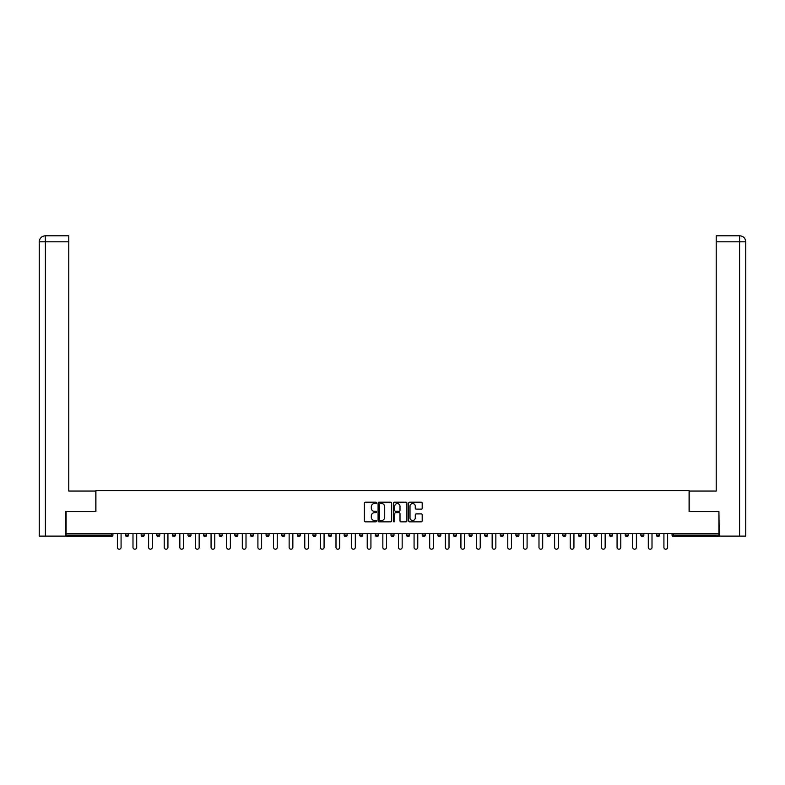 <?xml version="1.0" encoding="UTF-8"?>
<svg xmlns="http://www.w3.org/2000/svg" width="785" height="785" viewBox="0 0 785 785"><rect width="100%" height="100%" fill="white"/><g stroke="black" fill="none" stroke-linecap="round" stroke-linejoin="round"><path stroke-width="1.18" d="M376.486 502.881A0.687 0.687 0 0 0 375.799 502.194L365.359 502.194A0.981 0.981 0 0 0 364.377 503.175L364.377 520.857A0.981 0.981 0 0 0 365.359 521.848L375.799 521.848A0.687 0.687 0 0 0 376.486 521.152A0.687 0.687 0 0 0 375.799 520.465L374.445 520.465A3.14 3.14 0 0 1 371.305 517.325L371.305 515.853A3.14 3.14 0 0 1 374.445 512.703L375.799 512.703A0.687 0.687 0 0 0 376.486 512.016A0.687 0.687 0 0 0 375.799 511.329L374.445 511.329A3.14 3.14 0 0 1 371.305 508.189L371.305 506.717A3.14 3.14 0 0 1 374.445 503.568L375.799 503.568A0.687 0.687 0 0 0 376.486 502.881M421.211 509.122A0.981 0.981 0 0 0 422.193 508.14L422.193 503.175A0.981 0.981 0 0 0 421.211 502.194L409.623 502.194A0.981 0.981 0 0 0 408.642 503.175L408.642 520.857A0.981 0.981 0 0 0 409.623 521.848L421.211 521.848A0.981 0.981 0 0 0 422.193 520.857L422.193 514.872A0.981 0.981 0 0 0 421.211 513.881L416.256 513.881A0.981 0.981 0 0 0 415.275 514.872L415.275 517.845A2.63 2.63 0 0 1 412.645 520.465A2.63 2.63 0 0 1 410.015 517.845L410.015 506.197A2.63 2.63 0 0 1 412.645 503.568A2.63 2.63 0 0 1 415.275 506.197L415.275 508.14A0.981 0.981 0 0 0 416.256 509.122L421.211 509.122M45.402 536.096L39.25 536.096L39.25 241.8C39.613 238.149 41.605 236.148 45.245 235.794L68.776 235.794L68.776 241.8L45.402 241.8L45.402 536.096L65.773 536.096L65.773 511.565L95.907 511.565L95.907 490.546L689.093 490.546L689.093 511.565L718.923 511.565L718.923 533.486L66.077 533.486L66.077 535.095L111.421 535.095L111.421 533.486M66.077 511.565L66.077 533.486M391.637 503.175A0.981 0.981 0 0 0 390.655 502.194L379.067 502.194A0.981 0.981 0 0 0 378.085 503.175L378.085 520.857A0.981 0.981 0 0 0 379.067 521.848L390.655 521.848A0.981 0.981 0 0 0 391.637 520.857L391.637 503.175M394.345 502.194L405.933 502.194A0.981 0.981 0 0 1 406.915 503.175L406.915 520.857A0.981 0.981 0 0 1 405.933 521.848L400.978 521.848A0.981 0.981 0 0 1 399.997 520.857L399.997 513.684A0.981 0.981 0 0 0 399.006 512.703L395.718 512.703A0.981 0.981 0 0 0 394.737 513.684L394.737 521.152A0.687 0.687 0 0 1 394.05 521.848A0.687 0.687 0 0 1 393.363 521.152L393.363 503.175A0.981 0.981 0 0 1 394.345 502.194M112.922 533.486L112.922 535.095A1.501 1.501 0 0 1 111.421 536.597L66.077 536.597L66.077 535.095M718.923 533.486L718.923 536.597L673.579 536.597A1.501 1.501 0 0 1 672.078 535.095L672.078 533.486M128.534 533.486L128.534 535.095L125.531 535.095A1.501 1.501 0 0 0 127.033 536.597A1.501 1.501 0 0 1 125.531 535.095L125.531 533.486M111.421 536.597A1.501 1.501 0 0 0 112.922 535.095L111.421 535.095L111.421 536.597M141.153 533.486L141.153 535.095L141.153 533.486M144.155 533.486L144.155 535.095L144.155 533.486M159.767 533.486L159.767 535.095L156.764 535.095A1.501 1.501 0 0 0 158.266 536.597A1.501 1.501 0 0 1 156.764 535.095L156.764 533.486M172.386 533.486L172.386 535.095L172.386 533.486M175.389 533.486L175.389 535.095L175.389 533.486M187.998 533.486L187.998 535.095L187.998 533.486M191 533.486L191 535.095L191 533.486M206.612 533.486L206.612 535.095A1.501 1.501 0 0 1 205.111 536.597A1.501 1.501 0 0 1 203.609 535.095L203.609 533.486M219.231 535.095L222.233 535.095L222.233 533.486L222.233 535.095A1.501 1.501 0 0 1 220.732 536.597A1.501 1.501 0 0 1 219.231 535.095L219.231 533.486M234.843 535.095L237.845 535.095L237.845 533.486L237.845 535.095A1.501 1.501 0 0 1 236.344 536.597A1.501 1.501 0 0 1 234.843 535.095L234.843 533.486M253.467 533.486L253.467 535.095A1.501 1.501 0 0 1 251.965 536.597A1.501 1.501 0 0 1 250.464 535.095L250.464 533.486M266.076 533.486L266.076 535.095L266.076 533.486M269.078 533.486L269.078 535.095L269.078 533.486M284.69 533.486L284.69 535.095A1.501 1.501 0 0 1 283.189 536.597A1.501 1.501 0 0 1 281.687 535.095L281.687 533.486M297.309 533.486L297.309 535.095L297.309 533.486M300.312 533.486L300.312 535.095A1.501 1.501 0 0 1 298.81 536.597A1.501 1.501 0 0 1 297.309 535.095L300.312 535.095M315.923 533.486L315.923 535.095L312.921 535.095A1.501 1.501 0 0 0 314.422 536.597A1.501 1.501 0 0 1 312.921 535.095L312.921 533.486M328.532 535.095L331.535 535.095L331.535 533.486L331.535 535.095A1.501 1.501 0 0 1 330.034 536.597A1.501 1.501 0 0 1 328.532 535.095L328.532 533.486M344.154 535.095L347.156 535.095L347.156 533.486L347.156 535.095A1.501 1.501 0 0 1 345.655 536.597A1.501 1.501 0 0 1 344.154 535.095L344.154 533.486M362.768 533.486L362.768 535.095A1.501 1.501 0 0 1 361.267 536.597A1.501 1.501 0 0 1 359.765 535.095L359.765 533.486M376.888 536.597A1.501 1.501 0 0 0 378.39 535.095L378.39 533.486L378.39 535.095A1.501 1.501 0 0 1 376.888 536.597A1.501 1.501 0 0 1 375.387 535.095L375.387 533.486M394.001 533.486L394.001 535.095A1.501 1.501 0 0 1 392.5 536.597A1.501 1.501 0 0 1 390.999 535.095L390.999 533.486M409.613 533.486L409.613 535.095A1.501 1.501 0 0 1 408.112 536.597A1.501 1.501 0 0 1 406.61 535.095L406.61 533.486M422.232 533.486L422.232 535.095L422.232 533.486M425.234 533.486L425.234 535.095A1.501 1.501 0 0 1 423.733 536.597A1.501 1.501 0 0 1 422.232 535.095L425.234 535.095M437.844 533.486L437.844 535.095L437.844 533.486M440.846 533.486L440.846 535.095A1.501 1.501 0 0 1 439.345 536.597A1.501 1.501 0 0 1 437.844 535.095L440.846 535.095A1.501 1.501 0 0 1 439.345 536.597M453.465 533.486L453.465 535.095L453.465 533.486M456.468 533.486L456.468 535.095A1.501 1.501 0 0 1 454.966 536.597A1.501 1.501 0 0 1 453.465 535.095A1.501 1.501 0 0 0 454.966 536.597A1.501 1.501 0 0 0 456.468 535.095L453.465 535.095A1.501 1.501 0 0 0 454.966 536.597M469.077 533.486L469.077 535.095L469.077 533.486M472.079 533.486L472.079 535.095A1.501 1.501 0 0 1 470.578 536.597A1.501 1.501 0 0 1 469.077 535.095A1.501 1.501 0 0 0 470.578 536.597A1.501 1.501 0 0 0 472.079 535.095L469.077 535.095A1.501 1.501 0 0 0 470.578 536.597M486.19 536.597A1.501 1.501 0 0 0 487.691 535.095L487.691 533.486L487.691 535.095A1.501 1.501 0 0 1 486.19 536.597A1.501 1.501 0 0 1 484.688 535.095L484.688 533.486M503.313 533.486L503.313 535.095L500.31 535.095A1.501 1.501 0 0 0 501.811 536.597A1.501 1.501 0 0 1 500.31 535.095L500.31 533.486M518.924 533.486L518.924 535.095A1.501 1.501 0 0 1 517.423 536.597A1.501 1.501 0 0 1 515.922 535.095L515.922 533.486M531.533 533.486L531.533 535.095L531.533 533.486M534.536 533.486L534.536 535.095L534.536 533.486M550.157 533.486L550.157 535.095A1.501 1.501 0 0 1 548.656 536.597A1.501 1.501 0 0 1 547.155 535.095L547.155 533.486M565.769 533.486L565.769 535.095L562.766 535.095A1.501 1.501 0 0 0 564.268 536.597A1.501 1.501 0 0 1 562.766 535.095L562.766 533.486M581.391 533.486L581.391 535.095A1.501 1.501 0 0 1 579.889 536.597A1.501 1.501 0 0 1 578.388 535.095L578.388 533.486M597.002 533.486L597.002 535.095L594 535.095A1.501 1.501 0 0 0 595.501 536.597A1.501 1.501 0 0 1 594 535.095L594 533.486M612.614 533.486L612.614 535.095A1.501 1.501 0 0 1 611.113 536.597A1.501 1.501 0 0 1 609.611 535.095L609.611 533.486M628.236 533.486L628.236 535.095L625.233 535.095A1.501 1.501 0 0 0 626.734 536.597A1.501 1.501 0 0 1 625.233 535.095L625.233 533.486M643.847 533.486L643.847 535.095A1.501 1.501 0 0 1 642.346 536.597A1.501 1.501 0 0 1 640.845 535.095L640.845 533.486M659.469 533.486L659.469 535.095L656.466 535.095A1.501 1.501 0 0 0 657.967 536.597A1.501 1.501 0 0 1 656.466 535.095L656.466 533.486M127.033 536.597A1.501 1.501 0 0 0 128.534 535.095A1.501 1.501 0 0 1 127.033 536.597A1.501 1.501 0 0 1 125.531 535.095M142.654 536.597A1.501 1.501 0 0 1 141.153 535.095L144.155 535.095A1.501 1.501 0 0 1 142.654 536.597M158.266 536.597A1.501 1.501 0 0 0 159.767 535.095A1.501 1.501 0 0 1 158.266 536.597A1.501 1.501 0 0 1 156.764 535.095M173.887 536.597A1.501 1.501 0 0 1 172.386 535.095A1.501 1.501 0 0 0 173.887 536.597A1.501 1.501 0 0 0 175.389 535.095A1.501 1.501 0 0 1 173.887 536.597A1.501 1.501 0 0 1 172.386 535.095L175.389 535.095M189.499 536.597A1.501 1.501 0 0 1 187.998 535.095A1.501 1.501 0 0 0 189.499 536.597A1.501 1.501 0 0 0 191 535.095A1.501 1.501 0 0 1 189.499 536.597A1.501 1.501 0 0 1 187.998 535.095L191 535.095M267.577 536.597A1.501 1.501 0 0 1 266.076 535.095L269.078 535.095A1.501 1.501 0 0 1 267.577 536.597M312.921 535.095A1.501 1.501 0 0 0 314.422 536.597A1.501 1.501 0 0 0 315.923 535.095M500.31 535.095A1.501 1.501 0 0 0 501.811 536.597A1.501 1.501 0 0 0 503.313 535.095M533.035 536.597A1.501 1.501 0 0 1 531.533 535.095A1.501 1.501 0 0 0 533.035 536.597A1.501 1.501 0 0 0 534.536 535.095A1.501 1.501 0 0 1 533.035 536.597A1.501 1.501 0 0 1 531.533 535.095L534.536 535.095M562.766 535.095A1.501 1.501 0 0 0 564.268 536.597A1.501 1.501 0 0 0 565.769 535.095M595.501 536.597A1.501 1.501 0 0 0 597.002 535.095A1.501 1.501 0 0 1 595.501 536.597A1.501 1.501 0 0 1 594 535.095M625.233 535.095A1.501 1.501 0 0 0 626.734 536.597A1.501 1.501 0 0 0 628.236 535.095M642.346 536.597A1.501 1.501 0 0 0 643.847 535.095L640.845 535.095M656.466 535.095A1.501 1.501 0 0 0 657.967 536.597A1.501 1.501 0 0 0 659.469 535.095M673.579 533.486L673.579 536.597A1.501 1.501 0 0 1 672.078 535.095L718.923 535.095M380.146 503.568A0.687 0.687 0 0 0 379.459 504.255L379.459 519.778A0.687 0.687 0 0 0 380.146 520.465L381.569 520.465A3.14 3.14 0 0 0 384.709 517.325L384.709 506.717A3.14 3.14 0 0 0 381.569 503.568L380.146 503.568M399.997 506.246A2.63 2.63 0 0 0 397.367 503.617A2.63 2.63 0 0 0 394.737 506.246L394.737 510.348A0.981 0.981 0 0 0 395.718 511.329L399.006 511.329A0.981 0.981 0 0 0 399.997 510.348L399.997 506.246M117.377 533.486L117.377 547.351A1.855 1.855 0 0 0 119.232 549.206A1.855 1.855 0 0 0 121.076 547.351L121.076 533.486M132.989 533.486L132.989 547.351A1.855 1.855 0 0 0 134.843 549.206A1.855 1.855 0 0 0 136.698 547.351L136.698 533.486M148.61 533.486L148.61 547.351A1.855 1.855 0 0 0 150.465 549.206A1.855 1.855 0 0 0 152.31 547.351L152.31 533.486M164.222 533.486L164.222 547.351A1.855 1.855 0 0 0 166.077 549.206A1.855 1.855 0 0 0 167.931 547.351L167.931 533.486M179.844 533.486L179.844 547.351A1.855 1.855 0 0 0 181.688 549.206A1.855 1.855 0 0 0 183.543 547.351L183.543 533.486M195.455 533.486L195.455 547.351A1.855 1.855 0 0 0 197.31 549.206A1.855 1.855 0 0 0 199.155 547.351L199.155 533.486M95.809 511.565L95.809 491.047L68.776 491.047L68.776 241.8M39.25 241.8L45.402 241.8L45.255 235.794C41.605 236.157 39.603 238.159 39.25 241.8L39.25 476.034M689.191 511.565L689.191 491.047L716.224 491.047L716.224 235.794L739.735 235.794L716.224 235.794M745.75 536.096L745.75 476.034L745.75 536.096L719.227 536.096L718.923 511.565M739.745 235.794L738.243 235.794L739.745 235.794C743.395 236.148 745.387 238.149 745.75 241.8L716.224 241.8M745.75 476.034L745.75 241.8L745.75 476.034M211.067 533.486L211.067 547.351A1.855 1.855 0 0 0 212.921 549.206A1.855 1.855 0 0 0 214.776 547.351L214.776 533.486M226.688 533.486L226.688 547.351A1.855 1.855 0 0 0 228.533 549.206A1.855 1.855 0 0 0 230.388 547.351L230.388 533.486M242.3 533.486L242.3 547.351A1.855 1.855 0 0 0 244.155 549.206A1.855 1.855 0 0 0 246.009 547.351L246.009 533.486M257.912 533.486L257.912 547.351A1.855 1.855 0 0 0 259.766 549.206A1.855 1.855 0 0 0 261.621 547.351L261.621 533.486M273.533 533.486L273.533 547.351A1.855 1.855 0 0 0 275.388 549.206A1.855 1.855 0 0 0 277.233 547.351L277.233 533.486M289.145 533.486L289.145 547.351A1.855 1.855 0 0 0 291 549.206A1.855 1.855 0 0 0 292.854 547.351L292.854 533.486M304.766 533.486L304.766 547.351A1.855 1.855 0 0 0 306.611 549.206A1.855 1.855 0 0 0 308.466 547.351L308.466 533.486M320.378 533.486L320.378 547.351A1.855 1.855 0 0 0 322.233 549.206A1.855 1.855 0 0 0 324.077 547.351L324.077 533.486M335.99 533.486L335.99 547.351A1.855 1.855 0 0 0 337.844 549.206A1.855 1.855 0 0 0 339.699 547.351L339.699 533.486M351.611 533.486L351.611 547.351A1.855 1.855 0 0 0 353.466 549.206A1.855 1.855 0 0 0 355.311 547.351L355.311 533.486M367.223 533.486L367.223 547.351A1.855 1.855 0 0 0 369.078 549.206A1.855 1.855 0 0 0 370.932 547.351L370.932 533.486M382.844 533.486L382.844 547.351A1.855 1.855 0 0 0 384.689 549.206A1.855 1.855 0 0 0 386.544 547.351L386.544 533.486M398.456 533.486L398.456 547.351A1.855 1.855 0 0 0 400.311 549.206A1.855 1.855 0 0 0 402.155 547.351L402.155 533.486M414.068 533.486L414.068 547.351A1.855 1.855 0 0 0 415.922 549.206A1.855 1.855 0 0 0 417.777 547.351L417.777 533.486M429.689 533.486L429.689 547.351A1.855 1.855 0 0 0 431.534 549.206A1.855 1.855 0 0 0 433.389 547.351L433.389 533.486M445.301 533.486L445.301 547.351A1.855 1.855 0 0 0 447.156 549.206A1.855 1.855 0 0 0 449.01 547.351L449.01 533.486M460.923 533.486L460.923 547.351A1.855 1.855 0 0 0 462.767 549.206A1.855 1.855 0 0 0 464.622 547.351L464.622 533.486M476.534 533.486L476.534 547.351A1.855 1.855 0 0 0 478.389 549.206A1.855 1.855 0 0 0 480.234 547.351L480.234 533.486M492.146 533.486L492.146 547.351A1.855 1.855 0 0 0 494 549.206A1.855 1.855 0 0 0 495.855 547.351L495.855 533.486M507.767 533.486L507.767 547.351A1.855 1.855 0 0 0 509.612 549.206A1.855 1.855 0 0 0 511.467 547.351L511.467 533.486M523.379 533.486L523.379 547.351A1.855 1.855 0 0 0 525.234 549.206A1.855 1.855 0 0 0 527.088 547.351L527.088 533.486M538.991 533.486L538.991 547.351A1.855 1.855 0 0 0 540.845 549.206A1.855 1.855 0 0 0 542.7 547.351L542.7 533.486M554.612 533.486L554.612 547.351A1.855 1.855 0 0 0 556.467 549.206A1.855 1.855 0 0 0 558.312 547.351L558.312 533.486M570.224 533.486L570.224 547.351A1.855 1.855 0 0 0 572.079 549.206A1.855 1.855 0 0 0 573.933 547.351L573.933 533.486M585.845 533.486L585.845 547.351A1.855 1.855 0 0 0 587.69 549.206A1.855 1.855 0 0 0 589.545 547.351L589.545 533.486M601.457 533.486L601.457 547.351A1.855 1.855 0 0 0 603.312 549.206A1.855 1.855 0 0 0 605.157 547.351L605.157 533.486M617.069 533.486L617.069 547.351A1.855 1.855 0 0 0 618.923 549.206A1.855 1.855 0 0 0 620.778 547.351L620.778 533.486M632.69 533.486L632.69 547.351A1.855 1.855 0 0 0 634.535 549.206A1.855 1.855 0 0 0 636.39 547.351L636.39 533.486M648.302 533.486L648.302 547.351A1.855 1.855 0 0 0 650.157 549.206A1.855 1.855 0 0 0 652.011 547.351L652.011 533.486M663.924 533.486L663.924 547.351A1.855 1.855 0 0 0 665.768 549.206A1.855 1.855 0 0 0 667.623 547.351L667.623 533.486M206.612 535.095L203.609 535.095M253.467 535.095L250.464 535.095M284.69 535.095L281.687 535.095M362.768 535.095L359.765 535.095M378.39 535.095L375.387 535.095M394.001 535.095L390.999 535.095M409.613 535.095L406.61 535.095M487.691 535.095L484.688 535.095M518.924 535.095L515.922 535.095M550.157 535.095L547.155 535.095M581.391 535.095L578.388 535.095M612.614 535.095L609.611 535.095M673.579 536.597A1.501 1.501 0 0 1 672.078 535.095M739.598 536.096L739.598 235.794"/></g></svg>

